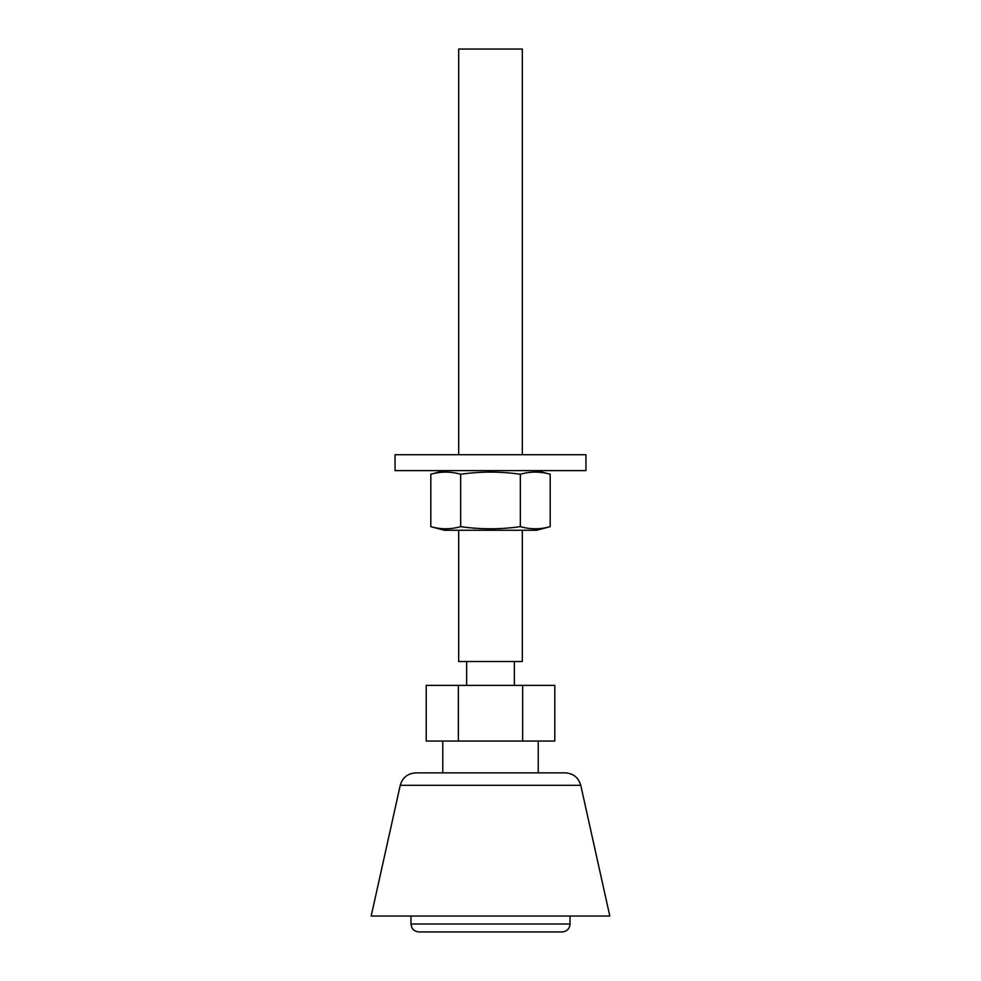 <?xml version="1.0" encoding="UTF-8"?>
<svg xmlns="http://www.w3.org/2000/svg" width="981" height="981" viewBox="0 0 981 981"><rect width="100%" height="100%" fill="white"/><g stroke="black" fill="none" stroke-linecap="round" stroke-linejoin="round"><path stroke-width="1.47" d="M395.049 470.61L585.951 470.61L585.951 454.706L395.049 454.706L395.049 470.61M430.806 526.638L444.368 530.267L536.632 530.267L550.194 526.638C540.249 529.495 530.304 529.495 520.347 526.638C500.445 529.495 480.555 529.495 460.653 526.638C450.696 529.495 440.751 529.495 430.806 526.638L430.806 474.252C440.751 471.395 450.696 471.395 460.653 474.252L460.653 526.638M536.632 470.61L550.194 474.252C540.249 471.395 530.304 471.395 520.347 474.252C500.445 471.395 480.555 471.395 460.653 474.252M550.194 474.252L550.194 526.638M520.347 474.252L520.347 526.638M570.035 923.992L410.965 923.992L411.775 927.499C411.603 927.388 413.283 931.447 418.912 931.95L562.088 931.95C566.92 931.484 569.569 928.823 570.035 923.992L570.035 916.046M458.36 741.047L554.792 741.047L554.792 685.376L426.208 685.376L426.208 741.047L458.36 741.047L458.36 685.376M522.64 741.047L522.64 685.376M514.363 685.376L514.363 661.513M522.321 530.267L522.321 661.513L458.679 661.513L458.679 530.267M522.321 454.706L522.321 49.05L458.679 49.05L458.679 454.706M538.226 772.869L538.226 741.047M580.764 785.327L400.236 785.327L371.186 916.046L609.814 916.046L580.764 785.327C578.496 777.553 573.309 773.408 565.228 772.869L415.772 772.869L442.774 772.869L442.774 741.047M444.368 470.61L430.806 474.252M410.965 923.992L410.965 916.046M466.637 685.376L466.637 661.513M400.236 785.327C402.504 777.553 407.691 773.408 415.772 772.869"/></g></svg>
